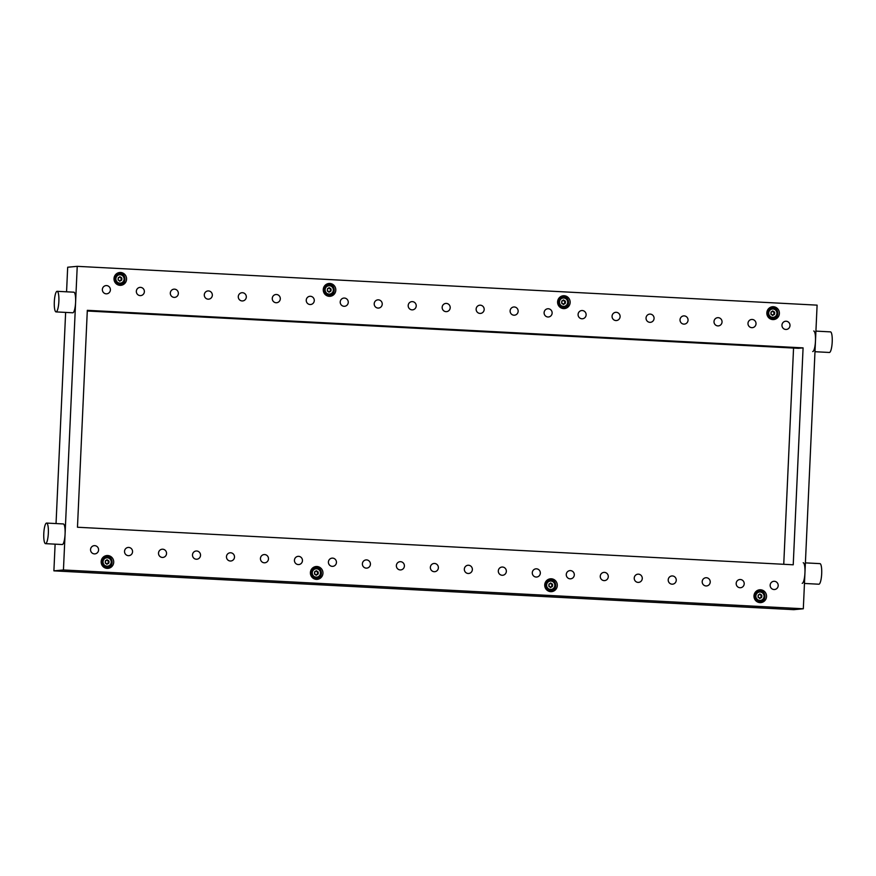 <?xml version="1.0" encoding="UTF-8"?>
<svg xmlns="http://www.w3.org/2000/svg" width="876" height="876" viewBox="0 0 876 876"><rect width="100%" height="100%" fill="white"/><g stroke="black" fill="none" stroke-linecap="round" stroke-linejoin="round"><path stroke-width="1.31" d="M830.404 331.873A10.304 2.256 93 0 1 830.47 331.873A10.304 2.256 93 0 1 832.2 342.122A10.304 2.256 93 0 1 829.462 352.459A10.304 2.256 93 0 1 829.397 352.47A10.304 2.256 93 0 1 829.32 352.459M813.738 330.997A10.304 2.256 93 0 1 815.457 341.246A10.304 2.256 93 0 1 812.731 351.583M819.881 563.629A10.304 2.256 93 0 1 819.947 563.629A10.304 2.256 93 0 1 821.677 573.879A10.304 2.256 93 0 1 818.94 584.215A10.304 2.256 93 0 1 818.874 584.215A10.304 2.256 93 0 1 818.797 584.215M803.215 562.753A10.304 2.256 93 0 1 804.934 573.003A10.304 2.256 93 0 1 802.208 583.339M789.999 325.554A4.128 4.019 -95.3 0 1 786.363 329.453A4.128 4.019 -95.3 0 1 781.961 325.138A4.128 4.019 -95.3 0 1 785.597 321.24A4.128 4.019 -95.3 0 1 789.999 325.554M778.195 585.617A4.128 4.019 -95.3 0 1 774.548 589.515A4.128 4.019 -95.3 0 1 770.157 585.201A4.128 4.019 -95.3 0 1 773.793 581.303A4.128 4.019 -95.3 0 1 778.195 585.617M756.021 323.781A4.128 4.019 -95.3 0 1 752.385 327.668A4.128 4.019 -95.3 0 1 747.984 323.353A4.128 4.019 -95.3 0 1 751.619 319.466A4.128 4.019 -95.3 0 1 756.021 323.781M744.206 583.832A4.128 4.019 -95.3 0 1 740.57 587.73A4.128 4.019 -95.3 0 1 736.179 583.416A4.128 4.019 -95.3 0 1 739.815 579.518A4.128 4.019 -95.3 0 1 744.206 583.832M722.043 321.996A4.128 4.019 -95.3 0 1 718.397 325.894A4.128 4.019 -95.3 0 1 714.006 321.569A4.128 4.019 -95.3 0 1 717.641 317.681A4.128 4.019 -95.3 0 1 722.043 321.996M710.228 582.058A4.128 4.019 -95.3 0 1 706.593 585.945A4.128 4.019 -95.3 0 1 702.191 581.631A4.128 4.019 -95.3 0 1 705.826 577.744A4.128 4.019 -95.3 0 1 710.228 582.058M688.054 320.211A4.128 4.019 -95.3 0 1 684.419 324.109A4.128 4.019 -95.3 0 1 680.028 319.795A4.128 4.019 -95.3 0 1 683.663 315.897A4.128 4.019 -95.3 0 1 688.054 320.211M676.25 580.273A4.128 4.019 -95.3 0 1 672.615 584.172A4.128 4.019 -95.3 0 1 668.213 579.846A4.128 4.019 -95.3 0 1 671.848 575.959A4.128 4.019 -95.3 0 1 676.25 580.273M654.076 318.426A4.128 4.019 -95.3 0 1 650.441 322.324A4.128 4.019 -95.3 0 1 646.039 318.01A4.128 4.019 -95.3 0 1 649.674 314.112A4.128 4.019 -95.3 0 1 654.076 318.426M642.272 578.488A4.128 4.019 -95.3 0 1 638.637 582.387A4.128 4.019 -95.3 0 1 634.235 578.072A4.128 4.019 -95.3 0 1 637.87 574.174A4.128 4.019 -95.3 0 1 642.272 578.488M620.098 316.652A4.128 4.019 -95.3 0 1 616.463 320.539A4.128 4.019 -95.3 0 1 612.061 316.225A4.128 4.019 -95.3 0 1 615.697 312.327A4.128 4.019 -95.3 0 1 620.098 316.652M608.283 576.704A4.128 4.019 -95.3 0 1 604.648 580.602A4.128 4.019 -95.3 0 1 600.257 576.288A4.128 4.019 -95.3 0 1 603.893 572.389A4.128 4.019 -95.3 0 1 608.283 576.704M586.121 314.867A4.128 4.019 -95.3 0 1 582.485 318.765A4.128 4.019 -95.3 0 1 578.083 314.44A4.128 4.019 -95.3 0 1 581.719 310.553A4.128 4.019 -95.3 0 1 586.121 314.867M574.306 574.93A4.128 4.019 -95.3 0 1 570.67 578.817A4.128 4.019 -95.3 0 1 566.268 574.503A4.128 4.019 -95.3 0 1 569.915 570.615A4.128 4.019 -95.3 0 1 574.306 574.93M552.132 313.082A4.128 4.019 -95.3 0 1 548.496 316.981A4.128 4.019 -95.3 0 1 544.106 312.666A4.128 4.019 -95.3 0 1 547.741 308.768A4.128 4.019 -95.3 0 1 552.132 313.082M540.328 573.145A4.128 4.019 -95.3 0 1 536.692 577.043A4.128 4.019 -95.3 0 1 532.29 572.718A4.128 4.019 -95.3 0 1 535.926 568.831A4.128 4.019 -95.3 0 1 540.328 573.145M518.154 311.298A4.128 4.019 -95.3 0 1 514.519 315.196A4.128 4.019 -95.3 0 1 510.117 310.881A4.128 4.019 -95.3 0 1 513.763 306.983A4.128 4.019 -95.3 0 1 518.154 311.298M506.35 571.36A4.128 4.019 -95.3 0 1 502.714 575.258A4.128 4.019 -95.3 0 1 498.313 570.944A4.128 4.019 -95.3 0 1 501.948 567.046A4.128 4.019 -95.3 0 1 506.35 571.36M484.176 309.524A4.128 4.019 -95.3 0 1 480.541 313.411A4.128 4.019 -95.3 0 1 476.139 309.097A4.128 4.019 -95.3 0 1 479.774 305.198A4.128 4.019 -95.3 0 1 484.176 309.524M472.372 569.575A4.128 4.019 -95.3 0 1 468.726 573.473A4.128 4.019 -95.3 0 1 464.335 569.159A4.128 4.019 -95.3 0 1 467.97 565.261A4.128 4.019 -95.3 0 1 472.372 569.575M110.398 289.912A4.128 4.019 -95.3 0 1 106.763 293.81A4.128 4.019 -95.3 0 1 102.361 289.496A4.128 4.019 -95.3 0 1 105.996 285.598A4.128 4.019 -95.3 0 1 110.398 289.912M98.583 549.975A4.128 4.019 -95.3 0 1 94.947 553.873A4.128 4.019 -95.3 0 1 90.546 549.559A4.128 4.019 -95.3 0 1 94.181 545.66A4.128 4.019 -95.3 0 1 98.583 549.975M144.376 291.697A4.128 4.019 -95.3 0 1 140.74 295.595A4.128 4.019 -95.3 0 1 136.338 291.281A4.128 4.019 -95.3 0 1 139.974 287.383A4.128 4.019 -95.3 0 1 144.376 291.697M132.561 551.76A4.128 4.019 -95.3 0 1 128.925 555.658A4.128 4.019 -95.3 0 1 124.534 551.332A4.128 4.019 -95.3 0 1 128.17 547.445A4.128 4.019 -95.3 0 1 132.561 551.76M178.354 293.482A4.128 4.019 -95.3 0 1 174.718 297.38A4.128 4.019 -95.3 0 1 170.316 293.055A4.128 4.019 -95.3 0 1 173.952 289.168A4.128 4.019 -95.3 0 1 178.354 293.482M166.549 553.544A4.128 4.019 -95.3 0 1 162.903 557.432A4.128 4.019 -95.3 0 1 158.512 553.117A4.128 4.019 -95.3 0 1 162.148 549.219A4.128 4.019 -95.3 0 1 166.549 553.544M212.331 295.267A4.128 4.019 -95.3 0 1 208.696 299.154A4.128 4.019 -95.3 0 1 204.294 294.84A4.128 4.019 -95.3 0 1 207.941 290.941A4.128 4.019 -95.3 0 1 212.331 295.267M200.527 555.318A4.128 4.019 -95.3 0 1 196.892 559.216A4.128 4.019 -95.3 0 1 192.49 554.902A4.128 4.019 -95.3 0 1 196.125 551.004A4.128 4.019 -95.3 0 1 200.527 555.318M246.309 297.041A4.128 4.019 -95.3 0 1 242.674 300.939A4.128 4.019 -95.3 0 1 238.283 296.625A4.128 4.019 -95.3 0 1 241.918 292.726A4.128 4.019 -95.3 0 1 246.309 297.041M234.505 557.103A4.128 4.019 -95.3 0 1 230.87 561.001A4.128 4.019 -95.3 0 1 226.468 556.687A4.128 4.019 -95.3 0 1 230.103 552.789A4.128 4.019 -95.3 0 1 234.505 557.103M280.298 298.825A4.128 4.019 -95.3 0 1 276.663 302.724A4.128 4.019 -95.3 0 1 272.261 298.409A4.128 4.019 -95.3 0 1 275.896 294.511A4.128 4.019 -95.3 0 1 280.298 298.825M268.483 558.888A4.128 4.019 -95.3 0 1 264.848 562.786A4.128 4.019 -95.3 0 1 260.446 558.461A4.128 4.019 -95.3 0 1 264.092 554.574A4.128 4.019 -95.3 0 1 268.483 558.888M314.276 300.61A4.128 4.019 -95.3 0 1 310.641 304.509A4.128 4.019 -95.3 0 1 306.239 300.183A4.128 4.019 -95.3 0 1 309.874 296.296A4.128 4.019 -95.3 0 1 314.276 300.61M302.461 560.673A4.128 4.019 -95.3 0 1 298.825 564.56A4.128 4.019 -95.3 0 1 294.435 560.246A4.128 4.019 -95.3 0 1 298.07 556.348A4.128 4.019 -95.3 0 1 302.461 560.673M348.254 302.395A4.128 4.019 -95.3 0 1 344.618 306.282A4.128 4.019 -95.3 0 1 340.216 301.968A4.128 4.019 -95.3 0 1 343.852 298.07A4.128 4.019 -95.3 0 1 348.254 302.395M336.45 562.447A4.128 4.019 -95.3 0 1 332.814 566.345A4.128 4.019 -95.3 0 1 328.412 562.031A4.128 4.019 -95.3 0 1 332.048 558.132A4.128 4.019 -95.3 0 1 336.45 562.447M382.232 304.169A4.128 4.019 -95.3 0 1 378.596 308.067A4.128 4.019 -95.3 0 1 374.205 303.753A4.128 4.019 -95.3 0 1 377.841 299.855A4.128 4.019 -95.3 0 1 382.232 304.169M370.428 564.232A4.128 4.019 -95.3 0 1 366.792 568.13A4.128 4.019 -95.3 0 1 362.39 563.815A4.128 4.019 -95.3 0 1 366.026 559.917A4.128 4.019 -95.3 0 1 370.428 564.232M416.22 305.954A4.128 4.019 -95.3 0 1 412.574 309.852A4.128 4.019 -95.3 0 1 408.183 305.538A4.128 4.019 -95.3 0 1 411.819 301.64A4.128 4.019 -95.3 0 1 416.22 305.954M404.405 566.016A4.128 4.019 -95.3 0 1 400.77 569.915A4.128 4.019 -95.3 0 1 396.368 565.589A4.128 4.019 -95.3 0 1 400.004 561.702A4.128 4.019 -95.3 0 1 404.405 566.016M450.198 307.739A4.128 4.019 -95.3 0 1 446.563 311.637A4.128 4.019 -95.3 0 1 442.161 307.312A4.128 4.019 -95.3 0 1 445.796 303.425A4.128 4.019 -95.3 0 1 450.198 307.739M438.383 567.801A4.128 4.019 -95.3 0 1 434.748 571.689A4.128 4.019 -95.3 0 1 430.357 567.374A4.128 4.019 -95.3 0 1 433.992 563.476A4.128 4.019 -95.3 0 1 438.383 567.801M45.596 543.657A10.304 2.256 93 0 1 45.53 543.657A10.304 2.256 93 0 1 43.8 533.407A10.304 2.256 93 0 1 46.538 523.071A10.304 2.256 93 0 1 46.603 523.071A10.304 2.256 93 0 1 48.333 533.32A10.304 2.256 93 0 1 45.596 543.657M63.269 523.947A10.304 2.256 93 0 1 63.346 523.947A10.304 2.256 93 0 1 65.076 534.031A10.304 2.256 93 0 1 62.338 544.533A10.304 2.256 93 0 1 62.262 544.533A10.304 2.256 93 0 1 62.196 544.533M56.119 311.9A10.304 2.256 93 0 1 56.053 311.9A10.304 2.256 93 0 1 54.323 301.662A10.304 2.256 93 0 1 57.06 291.314A10.304 2.256 93 0 1 57.126 291.314A10.304 2.256 93 0 1 58.856 301.563A10.304 2.256 93 0 1 56.119 311.9M73.792 292.201A10.304 2.256 93 0 1 73.869 292.19A10.304 2.256 93 0 1 75.599 302.275A10.304 2.256 93 0 1 72.861 312.776A10.304 2.256 93 0 1 72.785 312.787A10.304 2.256 93 0 1 72.719 312.776M114.011 278.59A6.439 6.285 84.7 0 0 120.888 285.324A6.439 6.285 84.7 0 0 126.571 279.247A6.439 6.285 84.7 0 0 119.694 272.502A6.439 6.285 84.7 0 0 114.011 278.59M120.067 285.346A6.439 6.285 84.7 0 0 118.884 272.633M323.255 289.562A6.439 6.285 84.7 0 0 330.121 296.307A6.439 6.285 84.7 0 0 335.804 290.219A6.439 6.285 84.7 0 0 328.927 283.474A6.439 6.285 84.7 0 0 323.255 289.562M329.299 296.329A6.439 6.285 84.7 0 0 328.128 283.605M557.596 301.848A6.439 6.285 84.7 0 0 564.472 308.593A6.439 6.285 84.7 0 0 570.156 302.505A6.439 6.285 84.7 0 0 563.279 295.76A6.439 6.285 84.7 0 0 557.596 301.848M563.651 308.615A6.439 6.285 84.7 0 0 562.469 295.891M766.839 312.82A6.439 6.285 84.7 0 0 773.705 319.565A6.439 6.285 84.7 0 0 779.388 313.488A6.439 6.285 84.7 0 0 772.512 306.742A6.439 6.285 84.7 0 0 766.839 312.82M772.884 319.587A6.439 6.285 84.7 0 0 771.712 306.863M753.984 595.866A6.439 6.285 84.7 0 0 760.85 602.611A6.439 6.285 84.7 0 0 766.533 596.534A6.439 6.285 84.7 0 0 759.667 589.789A6.439 6.285 84.7 0 0 753.984 595.866M760.039 602.633A6.439 6.285 84.7 0 0 758.857 589.92M544.741 584.894A6.439 6.285 84.7 0 0 551.617 591.639A6.439 6.285 84.7 0 0 557.3 585.551A6.439 6.285 84.7 0 0 550.424 578.806A6.439 6.285 84.7 0 0 544.741 584.894M550.796 591.661A6.439 6.285 84.7 0 0 549.613 578.937M310.4 572.608A6.439 6.285 84.7 0 0 317.265 579.354A6.439 6.285 84.7 0 0 322.948 573.265A6.439 6.285 84.7 0 0 316.083 566.52A6.439 6.285 84.7 0 0 310.4 572.608M316.455 579.375A6.439 6.285 84.7 0 0 315.272 566.652M101.156 561.636A6.439 6.285 84.7 0 0 108.033 568.371A6.439 6.285 84.7 0 0 113.716 562.293A6.439 6.285 84.7 0 0 106.839 555.548A6.439 6.285 84.7 0 0 101.156 561.636M107.211 568.393A6.439 6.285 84.7 0 0 106.029 555.68M77.23 266.337L63.444 569.969L803.314 608.776L817.1 305.144L77.23 266.337L67.682 267.224L66.565 291.807M87.282 311.013L798.375 348.309L803.084 347.871L87.315 310.323L77.471 527.242L793.229 564.79L803.084 347.871M63.444 569.969L53.896 570.856L793.765 609.663L803.314 608.776M65.634 312.404L56.042 523.563M55.111 544.16L53.896 570.856M783.746 564.286L793.557 348.057M119.793 283.145A4.205 4.106 84.7 0 0 124.085 279.159A4.205 4.106 84.7 0 0 120.176 274.736A4.205 4.106 84.7 0 0 115.884 278.732A4.205 4.106 84.7 0 0 119.793 283.145M120.089 274.232A4.719 4.61 -95.3 0 1 120.308 283.66A4.719 4.61 -95.3 0 1 115.271 279.05A4.719 4.61 -95.3 0 1 120.089 274.232M118.326 280.32L118.501 280.287A0.701 0.69 -95.3 0 1 119.399 280.889L120.395 280.933A0.701 0.69 -95.3 0 1 121.337 280.44L121.873 279.586A0.701 0.69 -95.3 0 1 121.917 278.491L121.468 277.593A0.701 0.69 -95.3 0 1 120.57 277.002L119.585 276.947A0.701 0.69 -95.3 0 1 118.632 277.44L118.096 278.294A0.701 0.69 -95.3 0 1 118.052 279.389L118.326 280.32M119.651 281.273L119.826 280.988A0.701 0.69 -95.3 0 1 120.428 280.43L120.998 280.386M121.293 280.419L121.304 279.641A0.701 0.69 -95.3 0 1 121.359 278.546L121.184 277.637M120.844 277.659A0.701 0.69 -95.3 0 1 120.001 277.046L119.749 276.663M119.432 274.243L118.413 274.341A4.719 4.61 84.7 0 0 118.632 283.769A4.719 4.61 84.7 0 0 119.289 283.747L120.308 283.66M106.938 566.192A4.205 4.106 84.7 0 0 111.23 562.206A4.205 4.106 84.7 0 0 107.321 557.782A4.205 4.106 84.7 0 0 103.029 561.779A4.205 4.106 84.7 0 0 106.938 566.192M107.233 557.278A4.719 4.61 -95.3 0 1 107.452 566.706A4.719 4.61 -95.3 0 1 102.415 562.096A4.719 4.61 -95.3 0 1 107.233 557.278M105.47 563.367L105.646 563.334A0.701 0.69 -95.3 0 1 106.554 563.936L107.54 563.98A0.701 0.69 -95.3 0 1 108.482 563.487L108.449 562.688A0.701 0.69 -95.3 0 1 108.504 561.593L108.328 560.684A0.701 0.69 -95.3 0 1 107.715 560.049L106.73 559.994A0.701 0.69 -95.3 0 1 105.777 560.487L105.251 561.341A0.701 0.69 -95.3 0 1 105.197 562.436L105.646 563.334M106.806 564.319L106.971 564.034A0.701 0.69 -95.3 0 1 107.573 563.476L108.142 563.432M108.482 563.487L109.018 562.633A0.701 0.69 -95.3 0 1 109.073 561.538L108.613 560.64A0.701 0.69 -95.3 0 1 108.372 560.673M107.989 560.706A0.701 0.69 -95.3 0 1 107.146 560.103L106.894 559.709M106.587 557.3L105.558 557.388A4.719 4.61 84.7 0 0 105.777 566.816A4.719 4.61 84.7 0 0 106.434 566.794L107.452 566.706M316.181 577.164A4.205 4.106 84.7 0 0 320.474 573.178A4.205 4.106 84.7 0 0 316.565 568.765A4.205 4.106 84.7 0 0 312.272 572.751A4.205 4.106 84.7 0 0 316.181 577.164M316.477 568.261A4.719 4.61 -95.3 0 1 316.696 577.678A4.719 4.61 -95.3 0 1 311.648 573.068A4.719 4.61 -95.3 0 1 316.477 568.261M314.703 574.338L314.889 574.317A0.701 0.69 -95.3 0 1 315.787 574.908L316.773 574.963A0.701 0.69 -95.3 0 1 317.725 574.459L318.262 573.605A0.701 0.69 -95.3 0 1 318.306 572.521L317.857 571.612A0.701 0.69 -95.3 0 1 316.959 571.021L315.962 570.966A0.701 0.69 -95.3 0 1 315.021 571.47L314.484 572.313A0.701 0.69 -95.3 0 1 314.44 573.408L314.703 574.338M316.039 575.302L316.203 575.006A0.701 0.69 -95.3 0 1 316.816 574.459L317.386 574.404M317.67 574.437L317.692 573.66A0.701 0.69 -95.3 0 1 317.736 572.565L317.572 571.656M317.232 571.678A0.701 0.69 -95.3 0 1 316.389 571.075L316.137 570.681M315.82 568.272L314.802 568.36A4.719 4.61 84.7 0 0 315.021 577.788A4.719 4.61 84.7 0 0 315.667 577.777L316.696 577.678M550.522 589.46A4.205 4.106 84.7 0 0 554.815 585.464A4.205 4.106 84.7 0 0 550.905 581.051A4.205 4.106 84.7 0 0 546.613 585.037A4.205 4.106 84.7 0 0 550.522 589.46M550.818 580.547A4.719 4.61 -95.3 0 1 551.037 589.964A4.719 4.61 -95.3 0 1 546 585.354A4.719 4.61 -95.3 0 1 550.818 580.547M549.055 586.624L549.23 586.602A0.701 0.69 -95.3 0 1 550.139 587.194L551.124 587.248A0.701 0.69 -95.3 0 1 552.066 586.756L552.033 585.956A0.701 0.69 -95.3 0 1 552.088 584.861L551.913 583.953A0.701 0.69 -95.3 0 1 551.3 583.307L550.314 583.263A0.701 0.69 -95.3 0 1 549.361 583.755L548.836 584.61A0.701 0.69 -95.3 0 1 548.781 585.705L549.23 586.602M550.391 587.588L550.555 587.303A0.701 0.69 -95.3 0 1 551.157 586.745L551.727 586.69M552.066 586.756L552.603 585.902A0.701 0.69 -95.3 0 1 552.657 584.807L552.198 583.909A0.701 0.69 -95.3 0 1 551.957 583.942M551.573 583.974A0.701 0.69 -95.3 0 1 550.73 583.361L550.478 582.967M550.172 580.558L549.143 580.657A4.719 4.61 84.7 0 0 549.361 590.074A4.719 4.61 84.7 0 0 550.019 590.063L551.037 589.964M759.766 600.432A4.205 4.106 84.7 0 0 764.058 596.447A4.205 4.106 84.7 0 0 760.149 592.023A4.205 4.106 84.7 0 0 755.857 596.008A4.205 4.106 84.7 0 0 759.766 600.432M760.061 591.519A4.719 4.61 -95.3 0 1 760.28 600.947A4.719 4.61 -95.3 0 1 755.232 596.326A4.719 4.61 -95.3 0 1 760.061 591.519M758.288 597.596L758.474 597.574A0.701 0.69 -95.3 0 1 759.372 598.177L760.357 598.22A0.701 0.69 -95.3 0 1 761.31 597.728L761.846 596.874A0.701 0.69 -95.3 0 1 761.89 595.779L761.441 594.881A0.701 0.69 -95.3 0 1 760.543 594.289L759.547 594.235A0.701 0.69 -95.3 0 1 758.605 594.727L758.068 595.581A0.701 0.69 -95.3 0 1 758.025 596.676L758.288 597.596M759.623 598.56L759.788 598.275A0.701 0.69 -95.3 0 1 760.401 597.717L760.97 597.673M761.255 597.706L761.277 596.928A0.701 0.69 -95.3 0 1 761.321 595.833L761.156 594.924M760.817 594.946A0.701 0.69 -95.3 0 1 759.974 594.333L759.722 593.95M759.404 591.53L758.386 591.628A4.719 4.61 84.7 0 0 758.605 601.056A4.719 4.61 84.7 0 0 759.251 601.035L760.28 600.947M772.621 317.386A4.205 4.106 84.7 0 0 776.913 313.4A4.205 4.106 84.7 0 0 773.004 308.976A4.205 4.106 84.7 0 0 768.712 312.962A4.205 4.106 84.7 0 0 772.621 317.386M772.906 308.472A4.719 4.61 -95.3 0 1 773.136 317.9A4.719 4.61 -95.3 0 1 768.088 313.28A4.719 4.61 -95.3 0 1 772.906 308.472M771.143 314.55L771.329 314.528A0.701 0.69 -95.3 0 1 772.227 315.13L773.212 315.174A0.701 0.69 -95.3 0 1 774.165 314.681L774.691 313.827A0.701 0.69 -95.3 0 1 774.745 312.732L774.285 311.834A0.701 0.69 -95.3 0 1 773.388 311.243L772.402 311.188A0.701 0.69 -95.3 0 1 771.46 311.681L770.924 312.535A0.701 0.69 -95.3 0 1 770.869 313.63L771.143 314.55M772.479 315.513L772.643 315.229A0.701 0.69 -95.3 0 1 773.256 314.67L773.826 314.626M774.11 314.659L774.121 313.882A0.701 0.69 -95.3 0 1 774.176 312.787L774.001 311.878M773.672 311.9A0.701 0.69 -95.3 0 1 772.818 311.287L772.566 310.903M772.26 308.483L771.23 308.582A4.719 4.61 84.7 0 0 771.46 317.999A4.719 4.61 84.7 0 0 772.106 317.988L773.136 317.9M563.377 306.414A4.205 4.106 84.7 0 0 567.67 302.417A4.205 4.106 84.7 0 0 563.761 298.004A4.205 4.106 84.7 0 0 559.468 301.99A4.205 4.106 84.7 0 0 563.377 306.414M563.673 297.501A4.719 4.61 -95.3 0 1 563.892 306.918A4.719 4.61 -95.3 0 1 558.855 302.308A4.719 4.61 -95.3 0 1 563.673 297.501M561.91 303.578L562.085 303.556A0.701 0.69 -95.3 0 1 562.983 304.147L563.98 304.202A0.701 0.69 -95.3 0 1 564.921 303.709L565.458 302.855A0.701 0.69 -95.3 0 1 565.502 301.76L565.053 300.862A0.701 0.69 -95.3 0 1 564.155 300.26L563.169 300.216A0.701 0.69 -95.3 0 1 562.217 300.709L561.68 301.563A0.701 0.69 -95.3 0 1 561.636 302.658L561.91 303.578M563.235 304.541L563.41 304.257A0.701 0.69 -95.3 0 1 564.013 303.698L564.582 303.644M564.878 303.687L564.889 302.91A0.701 0.69 -95.3 0 1 564.943 301.815L564.768 300.906M564.429 300.928A0.701 0.69 -95.3 0 1 563.586 300.315L563.334 299.92M563.016 297.511L561.998 297.61A4.719 4.61 84.7 0 0 562.217 307.027A4.719 4.61 84.7 0 0 562.874 307.016L563.892 306.918M329.037 294.117A4.205 4.106 84.7 0 0 333.329 290.131A4.205 4.106 84.7 0 0 329.42 285.718A4.205 4.106 84.7 0 0 325.127 289.704A4.205 4.106 84.7 0 0 329.037 294.117M329.321 285.215A4.719 4.61 -95.3 0 1 329.551 294.632A4.719 4.61 -95.3 0 1 324.503 290.022A4.719 4.61 -95.3 0 1 329.321 285.215M327.558 291.292L327.744 291.27A0.701 0.69 -95.3 0 1 328.642 291.861L329.628 291.916A0.701 0.69 -95.3 0 1 330.58 291.412L331.106 290.558A0.701 0.69 -95.3 0 1 331.161 289.474L330.701 288.565A0.701 0.69 -95.3 0 1 329.803 287.974L328.818 287.919A0.701 0.69 -95.3 0 1 327.876 288.423L327.339 289.266A0.701 0.69 -95.3 0 1 327.285 290.361L327.558 291.292M328.894 292.255L329.058 291.96A0.701 0.69 -95.3 0 1 329.672 291.412L330.241 291.358M330.526 291.39L330.537 290.613A0.701 0.69 -95.3 0 1 330.591 289.518L330.416 288.609M330.088 288.631A0.701 0.69 -95.3 0 1 329.234 288.029L328.982 287.635M328.675 285.226L327.646 285.313A4.719 4.61 84.7 0 0 327.876 294.741A4.719 4.61 84.7 0 0 328.522 294.73L329.551 294.632M117.274 273.246A6.012 5.858 -95.3 0 1 124.71 278.929A6.012 5.858 -95.3 0 1 118.369 285.039M117.373 273.192A6.012 5.858 -95.3 0 1 118.194 273.071M119.311 285.039A6.012 5.858 -95.3 0 1 118.479 285.072M104.419 556.293A6.012 5.858 -95.3 0 1 111.854 561.976A6.012 5.858 -95.3 0 1 105.514 568.086M104.518 556.238A6.012 5.858 -95.3 0 1 105.35 556.118M106.456 568.086A6.012 5.858 -95.3 0 1 105.624 568.119M313.652 567.276A6.012 5.858 -95.3 0 1 321.098 572.948A6.012 5.858 -95.3 0 1 314.747 579.058M313.761 567.21A6.012 5.858 -95.3 0 1 314.583 567.09M315.699 579.069A6.012 5.858 -95.3 0 1 315.601 579.069A6.012 5.858 -95.3 0 1 314.867 579.091M548.004 579.562A6.012 5.858 -95.3 0 1 555.439 585.245A6.012 5.858 -95.3 0 1 549.099 591.344M548.102 579.507A6.012 5.858 -95.3 0 1 548.934 579.386M550.04 591.355A6.012 5.858 -95.3 0 1 549.208 591.388M757.236 590.533A6.012 5.858 -95.3 0 1 764.682 596.217A6.012 5.858 -95.3 0 1 758.331 602.327M757.346 590.479A6.012 5.858 -95.3 0 1 758.167 590.358M759.284 602.327A6.012 5.858 -95.3 0 1 758.452 602.36M770.092 307.487A6.012 5.858 -95.3 0 1 777.538 313.17A6.012 5.858 -95.3 0 1 771.187 319.28M770.201 307.432A6.012 5.858 -95.3 0 1 771.022 307.312M772.128 319.28A6.012 5.858 -95.3 0 1 771.296 319.313M560.859 296.515A6.012 5.858 -95.3 0 1 568.294 302.198A6.012 5.858 -95.3 0 1 561.954 308.297M560.958 296.46A6.012 5.858 -95.3 0 1 561.779 296.34M562.896 308.308A6.012 5.858 -95.3 0 1 562.063 308.341M326.507 284.229A6.012 5.858 -95.3 0 1 333.953 289.901A6.012 5.858 -95.3 0 1 327.602 296.011M326.617 284.163A6.012 5.858 -95.3 0 1 327.438 284.043M328.544 296.022A6.012 5.858 -95.3 0 1 328.456 296.022A6.012 5.858 -95.3 0 1 327.712 296.044M119.826 280.988L120.395 280.933M121.304 279.641L121.873 279.586M120.001 277.046L120.57 277.002M121.359 278.546L121.917 278.491M106.971 564.034L107.54 563.98M108.449 562.688L109.018 562.633M107.146 560.103L107.715 560.049M108.504 561.593L109.073 561.538M316.203 575.006L316.773 574.963M317.692 573.66L318.262 573.605M316.389 571.075L316.959 571.021M317.736 572.565L318.306 572.521M550.555 587.303L551.124 587.248M552.033 585.956L552.603 585.902M550.73 583.361L551.3 583.307M552.088 584.861L552.657 584.807M759.788 598.275L760.357 598.22M761.277 596.928L761.846 596.874M759.974 594.333L760.543 594.289M761.321 595.833L761.89 595.779M772.643 315.229L773.212 315.174M774.121 313.882L774.691 313.827M772.818 311.287L773.388 311.243M774.176 312.787L774.745 312.732M563.41 304.257L563.98 304.202M564.889 302.91L565.458 302.855M563.586 300.315L564.155 300.26M564.943 301.815L565.502 301.76M329.058 291.96L329.628 291.916M330.537 290.613L331.106 290.558M329.234 288.029L329.803 287.974M330.591 289.518L331.161 289.474M830.47 331.873L815.917 331.117M829.397 352.47L814.987 351.714M819.947 563.629L805.394 562.874M818.874 584.215L804.464 583.46M45.53 543.657L62.262 544.533M56.053 311.9L72.785 312.787M57.126 291.314L73.869 292.19M46.603 523.071L63.346 523.947M118.402 277.55L118.972 277.506M120.746 277.681L121.315 277.626M105.547 560.607L106.116 560.552M107.89 560.728L108.46 560.673M314.791 571.579L315.36 571.524M317.134 571.7L317.703 571.645M549.132 583.865L549.701 583.81M551.475 583.985L552.044 583.942M758.375 594.837L758.945 594.793M760.718 594.968L761.288 594.913M771.23 311.79L771.8 311.746M773.574 311.922L774.143 311.867M561.987 300.818L562.556 300.764M564.33 300.939L564.9 300.895M327.646 288.532L328.215 288.478M329.989 288.653L330.559 288.598"/></g></svg>
